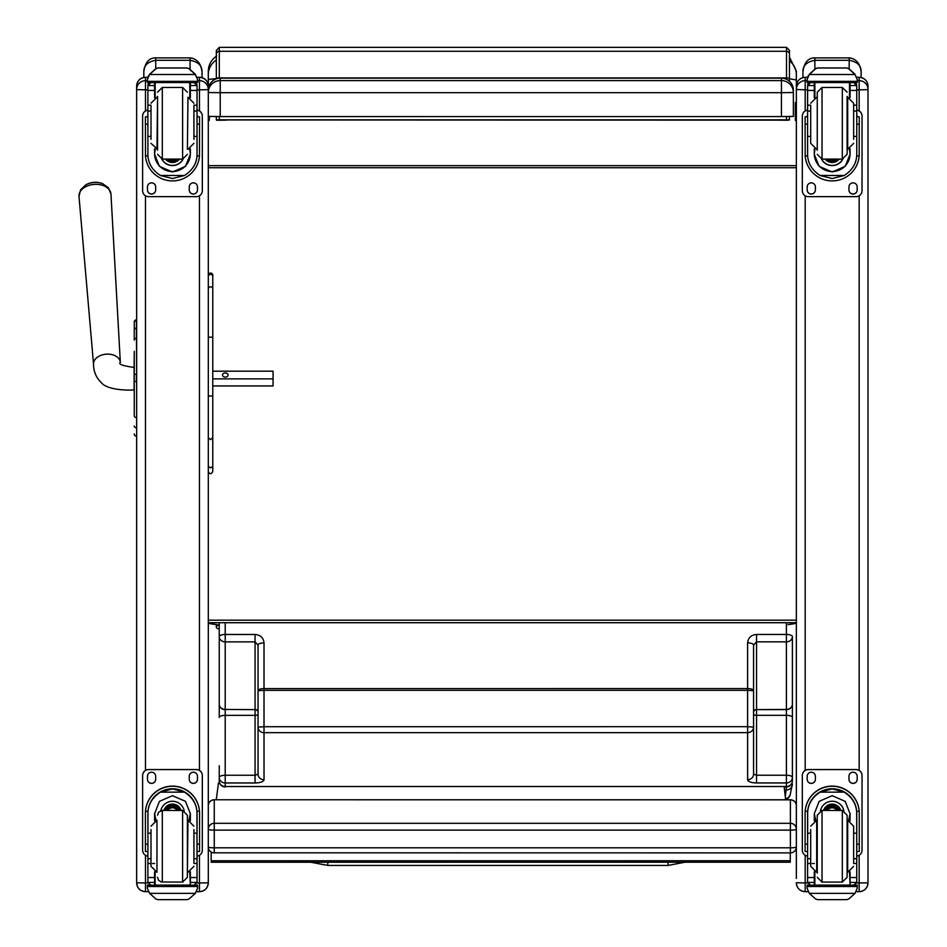 <?xml version="1.0" encoding="UTF-8"?>
<svg xmlns="http://www.w3.org/2000/svg" width="947" height="947" viewBox="0 0 947 947"><rect width="100%" height="100%" fill="white"/><g stroke="black" fill="none" stroke-linecap="round" stroke-linejoin="round"><path stroke-width="1.42" d="M258.046 696.282L258.046 645.061L255.063 641.877L225.208 641.877L225.208 709.445A5.966 5.244 180 0 1 219.242 704.201A5.966 5.445 -0 0 0 225.208 709.658L225.208 715.352A5.966 2.154 180 0 0 219.242 717.506L219.231 636.644A5.966 5.244 -0 0 0 225.208 641.877L225.208 634.478L255.063 634.478C260.484 634.987 263.467 637.804 264.012 642.906L264.012 688.587A5.966 2.154 180 0 0 258.046 690.742L258.046 645.061A5.966 2.154 -0 0 1 264.012 642.906M258.046 724.455L258.046 774.161L255.063 775.25L255.063 715.352L225.208 715.352L225.208 775.25L255.063 775.25L255.063 782.968L225.208 782.968A5.966 5.564 180 0 1 219.242 777.404L219.242 765.768M258.046 727.118L258.046 690.742L264.012 690.339L264.012 726.716L258.046 727.118A5.966 5.564 -0 0 0 264.012 732.682L264.024 779.724A8.961 3.243 -0 0 1 255.063 782.968M258.046 712.381A2.983 2.723 180 0 0 255.063 709.646L225.208 709.445L255.063 709.646L255.063 715.352A2.983 1.077 180 0 0 258.046 714.275L258.046 724.206M258.046 730.279L258.046 739.228M225.208 622.712L225.208 634.478A5.966 2.154 -0 0 0 219.231 636.644L219.231 622.712M219.242 780.967L219.242 777.404A5.966 2.154 180 0 1 225.208 775.25L225.208 786.945A5.966 5.966 0 0 1 219.242 780.967A5.966 5.564 -0 0 0 225.208 786.531L786.412 786.507L785.323 796.806M753.575 724.183L753.575 714.251A2.983 1.077 -0 0 0 756.558 715.328L756.558 709.623L786.412 709.623L786.412 715.328A5.966 2.154 -0 0 1 792.379 717.483L792.379 704.177A5.966 5.445 180 0 1 786.412 709.623L786.412 709.421A5.966 5.244 -0 0 0 792.379 704.177L792.379 636.609A5.966 5.244 180 0 1 786.401 641.853L786.401 634.454L756.558 634.454C751.125 634.964 748.142 637.781 747.597 642.883L747.597 688.564L264.012 688.587L264.012 690.339L747.597 690.316L747.609 726.692L264.012 726.716L264.012 732.682L747.609 732.658L747.609 779.701A8.961 3.243 180 0 0 756.558 782.944L786.412 782.944A5.966 5.564 -0 0 0 792.379 777.38L792.379 717.483M756.558 782.944L756.558 715.328L786.412 715.328L786.412 775.226L756.558 775.226L753.575 774.137L753.575 727.095A5.966 5.564 180 0 1 747.609 732.658L747.609 726.692L753.575 727.095L753.575 645.037A5.966 2.154 180 0 0 747.597 642.883M753.575 690.718L747.597 690.316L747.597 688.564A5.966 2.154 -0 0 1 753.575 690.718L753.575 645.037L756.558 641.853L756.558 634.454M753.575 724.431L753.575 730.255M753.575 739.205L753.575 774.137A5.966 5.564 180 0 1 747.609 779.701M753.575 696.507L753.575 712.037A2.983 2.616 -0 0 1 756.558 709.421L756.558 641.853L786.401 641.853L786.412 709.421L756.558 709.623A2.983 2.723 -0 0 0 753.575 712.357M792.379 780.944L792.379 777.38A5.966 2.154 -0 0 0 786.412 775.226L786.412 786.507A5.966 5.564 180 0 0 792.379 780.944A5.966 5.966 0 0 1 786.412 786.91L784.152 786.91M792.379 765.744L792.379 762.477M792.379 663.397L792.379 765.969M786.401 622.712L786.401 634.454A5.966 2.154 180 0 1 792.379 636.609L792.379 653.394M208.293 846.914A5.966 0.9 0 0 0 214.259 847.814L214.259 830.117A5.966 0.9 180 0 1 208.293 829.205L208.293 846.914A5.966 5.966 0 0 0 214.259 852.88L214.259 847.814L790.39 847.814L790.39 852.821M208.293 829.205A5.966 5.907 0 0 1 214.259 823.31L214.259 799.836A5.966 5.907 180 0 0 208.293 805.743A5.966 5.966 0 0 1 214.259 799.765L790.39 799.765A5.966 5.966 0 0 1 796.356 805.743A5.966 5.907 0 0 0 790.39 799.836L790.39 830.117A5.966 0.9 0 0 0 795.729 829.619A5.966 0.9 0 0 0 796.356 829.205A5.966 5.907 180 0 0 790.39 823.31L214.259 823.31L214.259 830.117L790.39 830.117L790.39 847.814A5.966 0.9 180 0 0 796.356 846.914A5.966 5.966 0 0 1 790.39 852.88L214.259 852.821M790.39 799.836L214.259 799.765M787.999 120.245L778.446 120.127L787.999 120.091M216.65 119.949L778.446 120.127M216.33 627.056L216.33 624.57L216.33 627.056A2.959 1.799 -0 0 1 219.231 625.257L217.94 625.209M219.231 625.209L216.65 625.067L219.231 624.795M226.203 120.127L216.65 120.245M219.231 625.091L216.65 624.949M216.65 624.606C211.098 623.978 208.316 623.339 208.293 622.712L796.356 622.712C796.332 623.351 793.539 623.978 787.999 624.606M789.467 119.949L216.52 119.926M796.356 78.258L796.356 878.485M789.467 78.767L796.356 79.962L796.356 71.226L789.467 57.116L789.467 53.316M795.326 120.411L795.326 102.548L796.356 103.022L795.326 103.022M208.293 622.712L208.293 620.178L796.356 620.178M216.65 56.074C211.276 59.697 208.482 64.751 208.293 71.226L208.293 79.939A17.91 1.515 0 0 1 216.33 78.672M209.311 116.469L209.311 120.411M208.293 93.374L208.293 79.939M796.356 106.135L795.326 106.135M796.356 165.666L208.293 165.666M796.356 167.737L208.293 167.737M781.429 78.163L220.225 78.151A11.944 11.944 0 0 0 208.293 90.095A11.944 11.944 0 0 1 220.225 78.163L781.429 78.163L781.429 92.688L793.373 92.522A11.944 11.944 180 0 0 781.429 80.59L220.225 80.59L220.225 92.688L781.429 92.688L781.429 116.564L793.373 116.41L793.373 90.095A11.944 11.944 0 0 0 781.429 78.151L781.429 78.163A11.944 11.944 0 0 1 793.373 90.095M220.225 78.163L220.225 80.59A11.944 11.944 180 0 0 208.293 92.522L220.225 92.688L220.225 116.564L781.429 116.564M208.293 116.41L220.225 116.564M219.609 783.015L218.449 783.015L216.271 799.765M785.667 799.765L784.104 786.507M211.169 860.776L211.169 862.244L790.272 862.22L790.272 860.74L211.169 860.776L211.169 852.028M790.272 860.74L790.272 852.88M134.261 335.321L134.261 336.149M134.261 351.337L134.261 414.573M134.119 367.412L134.119 389.797C130.343 390.531 108.065 390.401 101.767 383.133C96.274 377.924 93.528 371.638 93.54 364.275A13.436 9.079 175.9 0 1 106.289 354.178A13.436 9.079 175.9 0 1 120.34 362.37C118.044 364.181 122.636 365.862 134.119 367.412L134.261 351.491M134.261 404.416L134.261 381.499L134.261 404.416M134.261 404.582L134.261 415.922M136.64 374.254L136.404 319.826A2.154 2.154 180 0 0 134.261 321.968A2.154 2.154 180 0 1 136.404 319.826L134.261 321.968L134.261 329.958L134.261 322.016M136.64 328.136L136.404 328.136A2.154 1.823 180 0 0 134.261 329.958L134.261 340.091A2.154 1.823 180 0 1 136.404 338.28L136.64 338.28M134.261 433.951A2.154 2.154 -0 0 0 136.404 436.105L135.741 436.058M134.261 434.01A2.154 2.154 -0 0 0 136.404 436.165A2.154 2.154 -0 0 1 134.261 434.01L134.332 434.566M102.631 183.671A14.525 9.813 175.9 0 0 85.763 184.878L80.59 189.814L79.003 196.443A16.016 10.831 -4.1 0 1 94.203 184.393A16.016 10.831 -4.1 0 1 110.965 194.171L108.455 187.837L102.631 183.671A19.402 19.402 0 0 0 85.763 184.878M212.767 378.871L273.056 378.871L273.056 371.188L212.767 371.188L212.767 370.466M228.097 375.024A2.794 2.06 180 0 1 225.303 377.095A2.794 2.06 180 0 1 222.498 375.024A2.794 2.06 180 0 1 225.303 372.964A2.794 2.06 180 0 1 228.097 375.024M212.767 385.95L273.056 385.95L273.056 378.871M208.293 878.485L208.293 882.829L199.45 882.947L199.45 891.66L196.491 891.66L199.45 891.66C204.824 891.139 207.76 888.191 208.293 882.829A8.831 8.831 0 0 1 199.45 891.66M208.293 796.818L208.293 811.058M208.293 882.722L208.293 86.189M145.483 891.66C140.12 891.139 137.173 888.191 136.64 882.829A8.831 8.831 180 0 0 145.483 891.66L148.442 891.66L145.483 891.66L145.483 882.947L136.64 882.829L136.64 878.485M136.64 86.189L136.64 882.722M859.166 891.66L856.195 891.66L859.166 891.66C864.528 891.139 867.476 888.191 867.997 882.829L859.166 882.947L859.166 891.66A8.831 8.831 180 0 0 867.997 882.829L867.997 878.485M867.997 882.722L867.997 86.189M805.187 891.66C799.824 891.139 796.877 888.191 796.356 882.829A8.831 8.831 0 0 0 805.187 891.66L808.158 891.66L805.187 891.66L805.187 882.947L796.356 882.722M796.356 89.492L805.187 89.847L805.187 80.661A8.831 8.831 180 0 0 796.356 89.492L796.356 86.189M810.703 833.194L807.602 833.194L807.602 813.745C807.649 804.761 811.828 797.563 820.126 792.154L832.176 788.91L844.227 792.154L820.126 792.154M844.227 792.154C852.525 797.563 856.704 804.761 856.751 813.745L856.751 833.194L853.649 833.194M850.063 820.729L850.063 813.745L845.198 801.351L832.176 795.693L819.155 801.351L814.29 813.745L814.29 820.729M859.26 851.495L856.869 851.495L859.26 851.495L859.26 813.165A27.084 27.072 180 0 0 832.176 786.093A27.084 27.072 180 0 0 805.092 813.165L805.092 851.495L807.483 851.495L805.092 851.495M810.703 858.704L807.602 858.704L807.684 811.271L805.175 811.271L805.092 813.331M805.175 811.271A27.084 27.072 0 0 1 832.176 786.259A27.084 27.072 0 0 1 859.178 811.271L856.668 811.271L856.751 858.704L853.649 858.704M859.26 813.331L859.178 811.271M856.751 858.704L856.751 882.261A2.983 2.983 -50.9 0 1 856.739 882.426L853.768 885.173L850.063 885.173L853.768 885.173M856.739 882.426L850.063 882.426L850.063 885.173M809.342 893.352L815.474 898.892L817.604 899.65L846.76 899.65L848.879 898.892L855.011 893.352L809.342 893.352L807.104 888.274L807.104 885.066L809.709 885.066L807.104 885.066M817.592 899.65L846.748 899.65M807.684 811.271A24.575 24.563 0 0 1 832.176 788.768A24.575 24.563 0 0 1 856.668 811.271M850.063 882.426L850.063 871.796M850.063 813.568L848.654 820.315M815.698 820.315L814.29 813.568M850.063 813.449A17.886 17.886 0 0 1 848.571 820.303M815.781 820.303A17.886 17.886 0 0 1 814.29 813.449M820.493 810.691A11.944 11.932 0 0 1 843.86 810.691M814.858 872.009L814.858 885.102L850.063 885.066L849.495 872.009M857.248 885.066L854.644 885.066L857.248 885.066L857.248 888.274L855.011 893.352M807.602 858.704L807.602 882.261A2.983 2.983 50.9 0 0 807.613 882.426L810.514 885.173L814.29 885.173L810.585 885.173M814.29 885.173L814.29 871.796M807.602 856.112A5.966 5.966 0 0 1 802.322 850.181L802.322 775.51A5.966 5.966 0 0 1 808.3 769.544L856.052 769.544A5.966 5.966 0 0 1 862.03 775.51L862.03 850.181A5.966 5.966 0 0 1 856.751 856.112M802.322 775.581A5.966 5.966 0 0 1 808.3 769.603L856.052 769.603A5.966 5.966 0 0 1 862.03 775.581M848.962 779.31L848.962 776.327A4.108 4.108 0 0 1 853.069 772.219A4.108 4.108 0 0 1 857.177 776.327L857.177 779.31A4.108 4.108 0 0 1 853.069 783.406A4.108 4.108 0 0 1 848.962 779.31M807.175 779.31L807.175 776.327A4.108 4.108 0 0 1 811.283 772.219A4.108 4.108 0 0 1 815.391 776.327L815.391 779.31A4.108 4.108 0 0 1 811.283 783.406A4.108 4.108 0 0 1 807.175 779.31M857.177 779.239A4.108 4.108 0 0 1 853.069 783.347A4.108 4.108 0 0 1 848.962 779.239M815.391 779.239A4.108 4.108 0 0 1 811.283 783.347A4.108 4.108 0 0 1 807.175 779.239M836.959 810.443A5.635 5.635 180 0 0 827.394 810.443M837.503 810.443A6.108 6.108 180 0 0 826.849 810.443M837.977 810.443A6.522 6.522 180 0 0 826.376 810.443M838.509 810.443A6.996 6.996 180 0 0 825.843 810.443M817.249 815.225L817.249 873.134L817.249 815.225M847.103 819.392L847.103 873.134M842.321 882.083L842.321 810.454L847.103 815.213L847.103 877.313L842.321 882.083L822.032 882.083L817.249 877.313M853.649 862.918L853.649 826.198L847.672 820.232L847.672 872.294L853.649 866.327M810.703 829.56L810.703 866.327L816.681 872.294L816.681 820.232L810.703 826.198M856.751 839.101L856.751 853.425M807.602 853.425L807.602 839.101M193.934 136.404L197.035 136.404L197.035 154.254C197 162.991 192.821 170.069 184.511 175.491L172.472 178.557L160.422 175.491L184.511 175.491M160.422 175.491C152.112 170.069 147.945 162.991 147.898 154.254L147.898 136.404L150.999 136.404M154.586 148.809L154.586 154.254L159.439 166.376L172.472 171.975L185.494 166.376L190.359 154.254L190.359 148.809M196.988 155.912L199.474 155.912L199.545 116.848L197.165 116.848L199.545 116.86M199.474 155.912A27.084 27.072 0 0 1 172.472 180.913A27.084 27.072 0 0 1 145.471 155.912L147.957 155.912M145.388 116.86L147.779 116.86L145.388 116.848L145.471 155.912M150.999 111.071L147.898 111.071L147.898 85.348L148.206 84.034L150.881 82.436M194.052 82.436L196.727 84.034L197.035 85.348L197.035 136.404M147.898 85.692A2.983 2.983 56.8 0 1 147.898 85.526L154.586 85.526L154.586 82.543M190.359 97.742L190.359 82.543M147.898 85.526L150.881 82.638L154.586 82.638M148.312 76.151L147.389 79.56L149.626 74.245L155.77 68.717L157.889 67.959L155.77 68.882L149.626 74.505L195.307 74.505L197.544 79.56L197.544 82.543L147.389 82.543L147.389 81.335L197.544 81.335M197.544 79.56L195.307 74.245L189.163 68.717L187.044 67.995L189.163 68.717M195.307 74.505L189.163 68.882M157.889 67.947L187.044 67.959L157.889 67.947M154.586 85.526L154.586 97.742M154.586 153.899L155.249 149.046M189.684 149.046L190.359 153.899M190.359 153.793A17.886 17.886 0 0 1 172.472 171.561A17.886 17.886 0 0 1 154.586 153.793M183.114 159.072A11.944 11.932 0 0 1 161.819 159.072M183.031 159.072A11.944 11.932 0 0 1 161.913 159.072M155.154 82.543L155.154 97.529M189.779 82.543L189.779 97.529M147.389 79.56L147.389 81.335M193.934 111.071L197.035 111.071M147.898 111.071L147.898 136.404M190.359 85.526L197.035 85.526A2.983 2.983 -56.8 0 1 197.035 85.692M197.035 85.526L194.052 82.543M148.312 76.387L149.626 74.505M197.035 110.16A5.966 5.966 0 0 1 202.315 116.09L202.315 190.69A5.966 5.966 0 0 1 196.349 196.656L148.584 196.656A5.966 5.966 0 0 1 142.618 190.69L142.618 116.09A5.966 5.966 0 0 1 147.898 110.16M155.675 186.961L155.675 189.945A4.108 4.108 0 0 1 151.567 194.052A4.108 4.108 0 0 1 147.472 189.945L147.472 186.961A4.108 4.108 0 0 1 151.567 182.854A4.108 4.108 0 0 1 155.675 186.961M197.473 186.961L197.473 189.945A4.108 4.108 0 0 1 193.366 194.052A4.108 4.108 0 0 1 189.258 189.945L189.258 186.961A4.108 4.108 0 0 1 193.366 182.854A4.108 4.108 0 0 1 197.473 186.961M147.472 116.848L147.472 116.836A4.108 4.108 0 0 1 147.898 115.013M197.473 116.836L197.473 116.848A4.108 4.108 0 0 0 197.035 115.013M142.618 116.09L142.618 116.031A5.966 5.966 0 0 1 147.898 110.101M197.035 110.101A5.966 5.966 0 0 1 202.315 116.031L202.315 116.09M155.675 189.885A4.108 4.108 0 0 1 151.567 193.981A4.108 4.108 0 0 1 147.472 189.885M197.473 189.885A4.108 4.108 0 0 1 193.366 193.981A4.108 4.108 0 0 1 189.258 189.885M170.697 159.096A5.635 5.635 180 0 0 174.236 159.096M170.223 159.096A5.635 5.635 180 0 0 174.71 159.096M169.193 159.096A6.108 6.108 180 0 0 175.74 159.096M168.471 159.096A6.522 6.522 180 0 0 176.462 159.096M167.761 159.096A6.996 6.996 180 0 0 177.184 159.096M157.545 150.135L157.545 96.405M150.999 106.064L150.999 139.375M193.934 139.375L193.934 106.064M147.898 116.114L147.898 130.437M197.035 116.114L197.035 130.437M150.999 833.194L147.898 833.194L147.898 813.745C147.945 804.761 152.112 797.563 160.422 792.154L172.472 788.91L184.511 792.154L160.422 792.154M184.511 792.154C192.821 797.563 197 804.761 197.035 813.745L197.035 833.194L193.934 833.194M190.359 820.729L190.359 813.745L185.494 801.351L172.472 795.693L159.439 801.351L154.586 813.745L154.586 820.729M199.545 851.495L197.165 851.495L199.545 851.495L199.545 813.165A27.084 27.072 180 0 0 172.472 786.093A27.084 27.072 180 0 0 145.388 813.165L145.388 851.495L147.779 851.495L145.388 851.495M150.999 858.704L147.898 858.704L147.981 811.271L145.471 811.271L145.388 813.331M145.471 811.271A27.084 27.072 0 0 1 172.472 786.259A27.084 27.072 0 0 1 199.474 811.271L196.952 811.271L197.035 858.704L193.934 858.704M199.545 813.331L199.474 811.271M197.035 858.704L197.035 882.261A2.983 2.983 -50.9 0 1 197.035 882.426L194.052 885.173L190.359 885.173L194.052 885.173M197.035 882.426L190.359 882.426L190.359 885.173M149.626 893.352L155.77 898.892L157.889 899.65L187.044 899.65L189.163 898.892L195.307 893.352L149.626 893.352L147.389 888.274L147.389 885.066L149.993 885.066L147.389 885.066M157.889 899.65L187.044 899.65M147.981 811.271A24.575 24.563 0 0 1 172.472 788.768A24.575 24.563 0 0 1 196.952 811.271M190.359 882.426L190.359 871.796M190.359 813.568L188.95 820.315M155.995 820.315L154.586 813.568M190.347 813.449A17.886 17.886 0 0 1 188.867 820.303M156.066 820.303A17.886 17.886 0 0 1 154.586 813.449M160.789 810.691A11.944 11.932 0 0 1 184.144 810.691M155.154 872.009L155.154 885.102L190.359 885.066L189.779 872.009M197.544 885.066L194.94 885.066L197.544 885.066L197.544 888.274L195.307 893.352M147.898 858.704L147.898 882.261A2.983 2.983 50.9 0 0 147.898 882.426L150.81 885.173L154.586 885.173L150.881 885.173M154.586 885.173L154.586 871.796M147.898 856.112A5.966 5.966 0 0 1 142.618 850.181L142.618 775.51A5.966 5.966 0 0 1 148.584 769.544L196.349 769.544A5.966 5.966 0 0 1 202.315 775.51L202.315 850.181A5.966 5.966 0 0 1 197.035 856.112M142.618 775.581A5.966 5.966 0 0 1 148.584 769.603L196.349 769.603A5.966 5.966 0 0 1 202.315 775.581M189.258 779.31L189.258 776.327A4.108 4.108 0 0 1 193.366 772.219A4.108 4.108 0 0 1 197.473 776.327L197.473 779.31A4.108 4.108 0 0 1 193.366 783.406A4.108 4.108 0 0 1 189.258 779.31M147.472 779.31L147.472 776.327A4.108 4.108 0 0 1 151.567 772.219A4.108 4.108 0 0 1 155.675 776.327L155.675 779.31A4.108 4.108 0 0 1 151.567 783.406A4.108 4.108 0 0 1 147.472 779.31M197.473 779.239A4.108 4.108 0 0 1 193.366 783.347A4.108 4.108 0 0 1 189.258 779.239M155.675 779.239A4.108 4.108 0 0 1 151.567 783.347A4.108 4.108 0 0 1 147.472 779.239M177.255 810.443A5.635 5.635 180 0 0 167.678 810.443M177.787 810.443A6.108 6.108 180 0 0 167.145 810.443M178.273 810.443A6.522 6.522 180 0 0 166.672 810.443M178.794 810.443A6.996 6.996 180 0 0 166.139 810.443M182.617 882.083L182.617 810.454L187.388 815.213L187.388 877.313L182.617 882.083L161.239 881.965L158.563 880.26L157.545 877.313M193.934 862.918L193.934 829.56M150.999 829.56L150.999 866.327L156.965 872.294L156.965 820.232L150.999 826.198M197.035 839.101L197.035 853.425M147.898 853.425L147.898 839.101M853.649 136.404L856.751 136.404L856.751 154.254C856.704 162.991 852.525 170.069 844.227 175.491L832.176 178.557L820.126 175.491L844.227 175.491M820.126 175.491C811.828 170.069 807.649 162.991 807.602 154.254L807.602 136.404L810.703 136.404M814.29 148.809L814.29 154.254L819.155 166.376L832.176 171.975L845.198 166.376L850.063 154.254L850.063 148.809M856.692 155.912L859.178 155.912L859.26 116.848L856.869 116.848L859.26 116.86M859.178 155.912A27.084 27.072 -0 0 1 832.176 180.913A27.084 27.072 -0 0 1 805.175 155.912L807.661 155.912M805.092 116.86L807.483 116.86L805.092 116.848L805.175 155.912M810.703 111.071L807.602 111.071L807.602 85.348L807.909 84.034L810.585 82.436M853.768 82.436L856.443 84.034L856.751 85.348L856.751 136.404M807.602 85.692A2.983 2.983 56.8 0 1 807.613 85.526L814.29 85.526L814.29 82.543M850.063 97.742L850.063 82.543M807.613 85.526L810.585 82.638L814.29 82.638M808.016 76.151L807.104 79.56L809.342 74.245L815.474 68.717L817.604 67.959L815.474 68.882L809.342 74.505L855.011 74.505L857.248 79.56L857.248 82.543L807.104 82.543L807.104 81.335L857.248 81.335M857.248 79.56L855.011 74.245L848.879 68.717L846.748 67.995L848.879 68.717M855.011 74.505L848.879 68.882M817.592 67.947L846.748 67.959L817.592 67.947M814.29 85.526L814.29 97.742M814.29 153.899L814.953 149.046M849.4 149.046L850.063 153.899M850.063 153.793A17.886 17.886 -0 0 1 832.176 171.561A17.886 17.886 -0 0 1 814.29 153.793M842.83 159.072A11.944 11.932 -0 0 1 821.523 159.072M842.735 159.072A11.944 11.932 -0 0 1 821.617 159.072M814.858 82.543L814.858 97.529M849.495 82.543L849.495 97.529M807.104 79.56L807.104 81.335M853.649 111.071L856.751 111.071M807.602 111.071L807.602 136.404M850.063 85.526L856.739 85.526A2.983 2.983 -56.8 0 1 856.751 85.692M856.739 85.526L853.768 82.543M808.016 76.387L809.342 74.505M856.751 110.16A5.966 5.966 -0 0 1 862.03 116.09L862.03 190.69A5.966 5.966 -0 0 1 856.052 196.656L808.3 196.656A5.966 5.966 -0 0 1 802.322 190.69L802.322 116.09A5.966 5.966 -0 0 1 807.602 110.16M815.391 186.961L815.391 189.945A4.108 4.108 -0 0 1 811.283 194.052A4.108 4.108 -0 0 1 807.175 189.945L807.175 186.961A4.108 4.108 -0 0 1 811.283 182.854A4.108 4.108 -0 0 1 815.391 186.961M857.177 186.961L857.177 189.945A4.108 4.108 -0 0 1 853.069 194.052A4.108 4.108 -0 0 1 848.962 189.945L848.962 186.961A4.108 4.108 -0 0 1 853.069 182.854A4.108 4.108 -0 0 1 857.177 186.961M807.175 116.848L807.175 116.836A4.108 4.108 -0 0 1 807.602 115.013M857.177 116.836L857.177 116.848A4.108 4.108 -0 0 0 856.751 115.013M802.322 116.09L802.322 116.031A5.966 5.966 -0 0 1 807.602 110.101M856.751 110.101A5.966 5.966 -0 0 1 862.03 116.031L862.03 116.09M815.391 189.885A4.108 4.108 -0 0 1 811.283 193.981A4.108 4.108 -0 0 1 807.175 189.885M857.177 189.885A4.108 4.108 -0 0 1 853.069 193.981A4.108 4.108 -0 0 1 848.962 189.885M830.412 159.096A5.635 5.635 180 0 0 833.94 159.096M829.927 159.096A5.635 5.635 180 0 0 834.425 159.096M828.909 159.096A6.108 6.108 180 0 0 835.443 159.096M828.175 159.096A6.522 6.522 180 0 0 836.177 159.096M827.465 159.096A6.996 6.996 180 0 0 836.888 159.096M847.103 154.314L847.103 96.405L847.103 154.314L842.321 159.096L842.321 87.455L847.103 92.226M817.249 150.135L817.249 92.226L817.249 150.135M810.703 106.064L810.703 143.328L816.681 149.295M853.649 139.375L853.649 103.211L847.672 97.245L847.672 149.306L853.649 143.328M807.602 116.114L807.602 130.437M856.751 116.114L856.751 130.437M310.876 862.244L327.792 865.44L327.792 862.244L327.792 865.44L668.097 865.428L668.097 862.22M789.467 54.18L789.467 50.309L786.507 47.35L786.507 51.28A2.959 2.9 -0 0 1 789.467 54.18L789.467 81.276M789.467 119.831L216.33 119.831L789.467 119.831L789.467 116.528M219.231 628.879A2.959 1.799 -0 0 1 216.33 627.08M219.29 78.199L219.29 47.35L216.33 50.451L216.33 78.163L216.33 54.228M216.33 54.18A2.959 2.9 180 0 1 219.29 51.28L786.507 51.28L786.507 77.903L219.29 77.903L216.33 78.163L216.33 78.814M216.33 116.552L216.33 119.831M208.293 437.621L208.293 471.523C209.784 474.411 211.276 474.411 212.767 471.523L212.767 465.581A2.237 2.072 180 0 1 210.53 467.652A2.237 2.072 180 0 1 208.293 465.581A2.237 1.941 180 0 0 212.767 465.581L212.767 437.621L210.53 439.597L208.293 437.621M208.293 276.039L208.293 276.583A2.237 2.19 180 0 1 210.53 274.393A2.237 2.19 180 0 1 212.767 276.583L212.767 274.654C211.536 272.476 210.033 272.476 208.293 274.654M212.767 437.621L212.767 396.024L208.293 396.024M212.767 276.583L212.767 396.024M212.767 462.728L212.767 465.581M212.767 276.039L212.767 355.161M202.019 77.678L202.019 71.865C200.953 63.366 196.976 58.702 190.075 57.874L155.746 57.874C149.01 57.826 145.033 62.49 143.814 71.865C143.719 65.615 147.696 61.756 155.746 60.3L155.746 57.874M155.746 68.729L155.746 60.3L190.075 60.3C198.136 61.756 202.113 65.615 202.019 71.865M143.814 71.865L143.814 77.453M861.131 77.524L861.131 71.865C860.065 63.366 856.088 58.702 849.187 57.874L814.858 57.874C808.122 57.826 804.145 62.49 802.926 71.865C802.831 65.615 806.808 61.756 814.858 60.3L814.858 57.874M814.858 69.095L814.858 60.3L849.187 60.3C857.248 61.756 861.225 65.615 861.131 71.865M802.926 71.865L802.926 77.595M258.046 774.161A5.966 5.564 -0 0 0 264.024 779.724M258.046 712.061A2.983 2.616 180 0 0 255.063 709.445L255.063 634.478M789.123 796.983A5.966 5.942 -144.3 0 1 785.631 799.493M790.177 794.971A5.966 5.919 -157.5 0 1 785.537 798.688M786.72 799.765L790.118 795.113L792.379 784.045A5.966 5.931 180 0 1 786.412 789.976M789.467 60.845A17.91 17.543 -0 0 1 796.356 74.671M216.33 60.028A17.91 17.543 180 0 0 208.293 74.671M136.64 436.105L136.64 381.534M134.261 374.254L136.404 374.254L136.404 381.534L134.261 381.534M134.261 415.804A2.154 1.823 0 0 0 136.404 417.627L136.64 417.627M134.261 425.961A2.154 1.823 0 0 0 136.404 427.784L136.64 427.784M136.404 328.171L136.404 337.7M199.45 77.299L197.189 77.299L199.45 77.299A8.831 8.831 0 0 1 208.293 86.141C207.76 80.767 204.824 77.82 199.45 77.299L199.45 80.661A8.831 8.831 0 0 1 208.293 89.492M197.544 80.661L199.45 80.661L199.45 89.847L208.293 89.622M197.035 89.847L199.45 89.847L199.45 110.929M199.45 195.792L199.45 770.42M199.45 855.271L199.45 882.947L196.964 882.947M136.64 86.141A8.831 8.831 0 0 1 145.483 77.299L147.744 77.299L145.483 77.299C140.12 77.82 137.173 80.767 136.64 86.13M136.64 89.492A8.831 8.831 0 0 1 145.483 80.661L145.483 77.299M136.64 89.622L145.483 89.847L145.483 80.661L147.389 80.661M147.981 882.947L145.483 882.947L145.483 855.271M145.483 770.42L145.483 195.792M145.483 110.929L145.483 89.847L147.898 89.847M859.166 77.299L856.893 77.299L859.166 77.299A8.831 8.831 0 0 1 867.997 86.141C867.476 80.767 864.528 77.82 859.166 77.299L859.166 80.661A8.831 8.831 0 0 1 867.997 89.492M857.248 80.661L859.166 80.661L859.166 89.847L867.997 89.622M856.751 89.847L859.166 89.847L859.166 110.929M859.166 195.792L859.166 770.42M859.166 855.271L859.166 882.947L856.668 882.947M805.187 77.299L805.187 77.299A8.831 8.831 180 0 0 796.356 86.141C796.877 80.767 799.824 77.82 805.187 77.299L807.46 77.299L805.187 77.299L805.187 80.661L807.104 80.661M807.684 882.947L805.187 882.947L805.187 855.271M805.187 770.42L805.187 195.792M805.187 110.929L805.187 89.847L807.602 89.847M807.483 844.191L805.092 844.191M859.26 844.191L856.869 844.191M857.248 885.267L807.104 885.267M814.29 863.498L812.277 863.498M810.703 863.498L807.602 863.498M856.751 863.498L853.649 863.498M856.751 877.526L850.063 877.526M814.29 877.526L807.602 877.526M814.29 882.426L807.613 882.426M857.248 886.522L807.104 886.522M838.663 810.443A6.996 6.996 180 0 0 825.689 810.443M839.054 810.443A7.351 7.351 180 0 0 825.299 810.443M840.38 810.443A8.606 8.606 180 0 0 823.973 810.443M840.758 810.443A8.973 8.961 180 0 0 823.594 810.443M842.321 810.443L822.032 810.443L822.032 882.083M190.359 82.638L194.052 82.638M157.889 67.995L187.044 67.995M197.165 124.211L199.545 124.211M145.388 124.211L147.779 124.211M147.389 82.543L197.544 82.543M193.934 105.188L197.035 105.188M147.898 105.188L150.999 105.188M147.898 90.439L154.586 90.439M190.359 90.439L197.035 90.439M167.643 159.096A7.351 7.351 180 0 0 170.424 160.611M174.52 160.611A7.351 7.351 180 0 0 177.302 159.096M165.879 159.096A8.606 8.606 180 0 0 179.054 159.096M165.429 159.096A8.973 8.961 180 0 0 179.504 159.096L171.443 162.446L165.429 159.096M157.545 154.314L162.316 159.096L162.316 87.455L157.545 92.226M162.316 159.096L182.617 159.096L182.617 87.455L187.388 92.226M157.545 97.245L156.965 149.295M187.388 149.306L187.968 97.245L193.934 103.211M147.779 844.191L145.388 844.191M199.545 844.191L197.165 844.191M197.544 885.267L147.389 885.267M154.586 863.498L152.574 863.498M150.999 863.498L147.898 863.498M197.035 863.498L193.934 863.498M197.035 877.526L190.359 877.526M154.586 877.526L147.898 877.526M154.586 882.426L147.898 882.426M197.544 886.522L147.389 886.522M178.959 810.443A6.996 6.996 180 0 0 165.974 810.443M179.338 810.443A7.351 7.351 180 0 0 165.595 810.443M180.676 810.443A8.606 8.606 180 0 0 164.257 810.443M181.055 810.443A8.973 8.961 180 0 0 163.878 810.443M182.617 810.443L162.316 810.443L162.316 882.083M187.388 872.294L187.968 820.232L193.934 826.198M850.063 82.638L853.768 82.638M817.604 67.995L846.748 67.995M856.869 124.211L859.26 124.211M805.092 124.211L807.483 124.211M807.104 82.543L857.248 82.543M853.649 105.188L856.751 105.188M807.602 105.188L810.703 105.188M807.602 90.439L814.29 90.439M850.063 90.439L856.751 90.439M827.347 159.096A7.351 7.351 180 0 0 830.128 160.611M834.224 160.611A7.351 7.351 180 0 0 837.006 159.096M825.583 159.096A8.606 8.606 180 0 0 838.758 159.096M825.133 159.096A8.973 8.961 180 0 0 839.22 159.096L831.158 162.446L825.133 159.096M817.249 154.314L822.032 159.096L822.032 87.455L817.249 92.226M817.249 97.245L817.249 149.306M786.507 79.288L786.507 77.903L789.467 78.163M786.507 116.552L786.507 119.571M219.29 119.571L219.29 116.564M212.767 288.776A2.237 1.93 180 0 0 208.293 288.776M212.767 337.807A2.237 0.675 180 0 0 210.53 337.144A2.237 0.675 180 0 0 208.293 337.807M190.075 69.297L190.075 57.874M849.187 68.906L849.187 57.874M135.397 435.916L134.557 435.123M120.34 362.37L110.965 194.171M93.54 364.275L79.003 196.443M822.032 810.443L817.249 815.213M162.316 87.455L182.617 87.455M182.617 159.096L187.388 154.314M156.965 97.245L150.999 103.211M157.545 149.306L150.999 143.328M187.968 149.306L193.934 143.328M162.316 810.443L158.611 812.206L157.545 815.213M187.968 872.294L193.934 866.327M822.032 159.096L842.321 159.096M822.032 87.455L842.321 87.455M816.681 97.245L810.703 103.211M685.012 862.22L668.097 865.428M786.507 47.35L219.29 47.35"/></g></svg>
